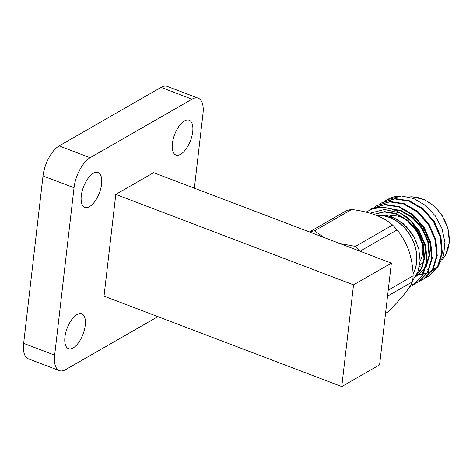 <?xml version="1.0" encoding="UTF-8"?>
<svg xmlns="http://www.w3.org/2000/svg" width="473" height="473" viewBox="0 0 473 473"><rect width="100%" height="100%" fill="white"/><g stroke="black" fill="none" stroke-linecap="round" stroke-linejoin="round"><path stroke-width="0.71" d="M23.65 343.363L54.661 355.158A24.844 11.317 110.8 0 0 59.362 370.601L28.356 358.806A24.844 11.317 -69.2 0 1 23.65 343.363L43.019 175.95A24.844 11.317 -69.2 0 1 59.137 145.926L161.021 87.399A24.844 11.317 -69.2 0 1 167.276 86.429L198.288 98.224A24.844 11.317 110.8 0 0 192.026 99.194L161.021 87.399M59.137 145.926L90.142 157.722L192.026 99.194M54.661 355.158L74.03 187.746L43.019 175.95M157.893 316.626L65.623 369.632A24.844 11.317 110.8 0 1 59.362 370.601M198.288 98.224A24.844 11.317 110.8 0 1 202.994 113.668L194.368 188.189M353.526 284.858L391.354 263.13L153.624 172.692L115.796 194.421L104.025 296.133L341.76 386.571L353.526 284.858L115.796 194.421M77.022 314.533A18.636 8.49 -69.2 0 1 81.717 313.806A18.636 8.49 -69.2 0 1 83.023 334.24A18.636 8.49 -69.2 0 1 68.467 348.636A18.636 8.49 -69.2 0 1 65.747 332.673A18.636 8.49 -69.2 0 1 77.022 314.533M93.37 173.26A18.636 8.49 -69.2 0 1 98.065 172.533A18.636 8.49 -69.2 0 1 99.371 192.966A18.636 8.49 -69.2 0 1 84.815 207.363A18.636 8.49 -69.2 0 1 82.095 191.399A18.636 8.49 -69.2 0 1 93.37 173.26M184.488 120.922A18.636 8.49 -69.2 0 1 189.182 120.189A18.636 8.49 -69.2 0 1 190.495 140.623A18.636 8.49 -69.2 0 1 175.932 155.02A18.636 8.49 -69.2 0 1 173.213 139.062A18.636 8.49 -69.2 0 1 184.488 120.922M90.142 157.722A24.844 11.317 110.8 0 0 74.03 187.746M391.354 263.13L379.588 364.843L341.76 386.571M418.688 274.878L429.691 272.543L438.382 265.643L443.674 255.095L444.916 242.211L441.983 228.583L435.213 215.812L425.416 205.4L413.68 198.53L401.565 195.993L387.026 199.789L384.573 201.374M425.186 277.953L428.526 276.214L437.513 266.754L441.676 253.085L440.328 237.316L433.629 221.884L422.549 209.161L408.731 201.114L394.701 198.962L381.953 202.698L379.494 204.295M420.107 280.873L423.447 279.135L432.434 269.669L436.597 255.999L435.249 240.237L428.55 224.805L417.476 212.081L403.652 204.034L389.628 201.882L376.88 205.613L374.415 207.209M410.617 285.213L418.374 282.05L427.356 272.584L431.518 258.914L430.17 243.152L423.471 227.72L412.397 214.996L398.579 206.949L384.549 204.797L371.808 208.534L369.218 210.213M409.618 286.845L413.296 284.965L422.283 275.499L426.439 261.829L425.091 246.066L418.398 230.635L410.363 220.666L400.347 213.045L384.608 209.48L370.075 213.187M375.485 214.973L390.97 216.38L402.907 223.28L412.486 234.206L417.015 243.37M373.824 214.375L384.484 211.602L396.049 213.459L407.986 220.365L417.564 231.291L423.376 244.547L424.577 258.092L421.827 268.327L415.868 276.131M390.266 208.67L401.122 210.544L413.065 217.45L422.643 228.37L428.455 241.632L429.655 255.178L426.12 266.92L418.428 275.044L415.584 276.604M417.493 275.588L415.649 276.492M373.883 214.393L384.265 211.957L395.41 213.826L407.354 220.725L416.932 231.652L422.738 244.913L423.944 258.459L421.461 268.12L416.104 275.718M391.638 209.078L400.489 210.911L412.426 217.811L422.011 228.737L427.817 241.999L429.023 255.544L425.487 267.28L417.174 275.771M376.815 215.481A37.166 28.912 60.1 0 1 409.949 234.91A37.166 28.912 60.1 0 1 413.035 273.897M412.633 280.513L417.943 271.786L420.089 260.895L418.794 248.964L414.147 237.227L406.614 226.975L396.953 219.33L386.169 215.144L375.515 214.979M400.347 213.045A43.481 33.82 -119.9 0 0 372.535 208.776L366.061 212.117M401.565 195.993A43.481 33.82 -119.9 0 0 387.381 199.582A43.481 33.82 -119.9 0 0 387.21 199.683M428.124 276.463L429.159 275.854L438.146 266.388L442.308 252.718L440.96 236.955L434.261 221.524L423.187 208.8L409.364 200.753L395.333 198.601L382.273 202.521M423.045 279.377L424.086 278.768L433.073 269.303L437.229 255.633L435.881 239.87L429.182 224.439L418.108 211.715L404.291 203.668L390.255 201.516L377.194 205.436M417.966 282.292L419.007 281.683L427.994 272.217L432.151 258.548L430.808 242.785L424.11 227.353L413.03 214.63L399.212 206.583L385.176 204.431L372.121 208.351M412.894 285.213L413.928 284.604L422.915 275.138L427.078 261.468L425.73 245.7L419.031 230.268L407.951 217.55L394.133 209.498L383.136 207.316L372.535 208.776M418.41 270.479A37.036 28.812 -119.9 0 0 420.686 270.438M377.076 215.587A37.036 28.812 60.1 0 1 409.884 234.992A37.036 28.812 60.1 0 1 413.024 273.66M389.746 215.966A29.184 22.704 60.1 0 1 405.042 218.94M412.71 224.894A29.184 22.704 60.1 0 1 420.077 261.226M324.011 237.505L314.504 230.842L351.67 209.498C360.379 210.556 368.449 212.43 375.881 215.12C383.006 217.97 388.57 221.281 392.572 225.059L355.412 246.403L339.508 243.406M351.67 209.498A55.093 42.854 60.1 0 0 346.473 210.668L309.413 231.953M387.535 296.133L412.415 281.843C410.936 285.166 408.045 289.506 403.741 294.856C399.171 300.343 393.773 306.12 387.553 312.186L385.548 313.339M360.012 251.204L397.072 229.913C401.89 235.637 405.816 242.566 408.849 250.708C411.563 258.968 412.982 267.334 413.112 275.818L388.232 290.109M359.787 251.116A55.093 42.854 -119.9 0 0 355.412 246.403M314.504 230.842A55.093 42.854 -119.9 0 0 309.448 231.971M413.112 275.818A55.093 42.854 60.1 0 1 412.415 281.843M392.572 225.059A55.093 42.854 60.1 0 1 397.072 229.913M419.415 266.654A37.036 28.812 -119.9 0 0 422.383 267.091M441.865 260.008A37.036 28.812 -119.9 0 0 444.064 219.295A37.036 28.812 -119.9 0 0 408.849 196.993M422.892 272.489L422.253 272.856M427.964 269.575L427.332 269.941M412.574 285.396L413.213 285.03M417.653 282.482L418.286 282.115M422.732 279.561L423.365 279.2M427.805 276.646L428.443 276.279M371.808 208.528L372.434 208.167M376.88 205.613L377.513 205.252M381.953 202.698L382.592 202.338M387.032 199.783L387.381 199.582M441.835 260.079L445.513 255.166L449.35 242.608L448.014 228.382L441.747 214.718L433.96 205.838L424.559 199.695L412.072 196.774L408.707 196.957M419.734 264.803L423.885 262.414M426.522 260.901L428.325 259.866M431.595 257.986L432.73 257.336"/></g></svg>
